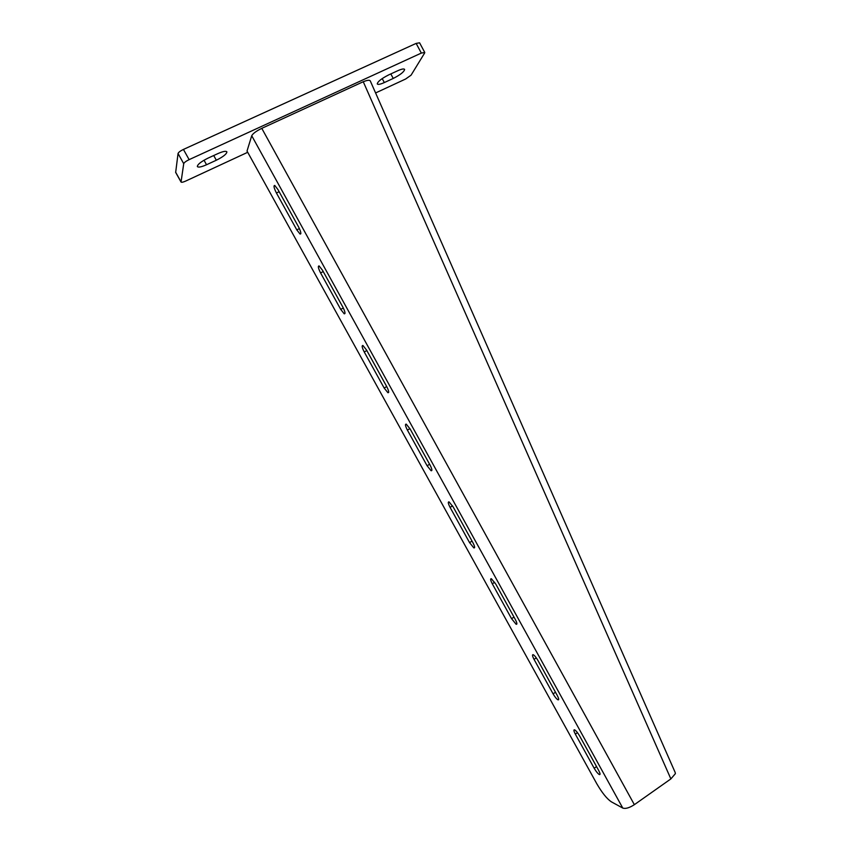 <?xml version="1.0" encoding="UTF-8"?>
<svg xmlns="http://www.w3.org/2000/svg" width="851" height="851" viewBox="0 0 851 851"><rect width="100%" height="100%" fill="white"/><g stroke="black" fill="none" stroke-linecap="round" stroke-linejoin="round"><path stroke-width="1.28" d="M261.778 128.352L363.26 81.728C367.27 80.143 369.611 79.866 370.27 80.888L675.162 772.431L675.386 773.655L670.865 778.91L634.357 804.674L261.778 128.352C256.236 131.075 252.885 133.543 251.726 135.756L247.024 151.042L596.806 783.771C602.019 792.738 606.848 798.749 611.284 801.791L622.772 808.067C625.549 809.003 629.41 807.865 634.357 804.674M277.926 189.528L274.745 185.433C273.384 185.507 273.948 188.028 276.426 192.996L296.797 229.876L300.084 234.068C301.435 234.057 300.914 231.632 298.499 226.781L277.926 189.528M322.508 270.267L319.104 265.938C317.742 265.916 318.231 268.246 320.572 272.916L340.719 309.381L344.219 313.817C345.58 313.891 345.123 311.647 342.836 307.094L322.508 270.267M366.579 350.091L362.941 345.506C361.59 345.41 362.015 347.559 364.228 351.942L384.141 387.992L387.896 392.705C389.237 392.832 388.833 390.769 386.684 386.503L366.579 350.091M410.15 429.01L406.257 424.149C404.927 424 405.31 425.979 407.384 430.085L427.085 465.731L431.095 470.731C432.414 470.911 432.063 469.007 430.032 465.018L410.15 429.01M453.243 507.058L449.073 501.888C447.786 501.696 448.115 503.526 450.073 507.356L469.55 542.608L473.847 547.916C475.113 548.14 474.805 546.385 472.901 542.661L453.243 507.058M495.856 584.222L491.399 578.744C490.155 578.52 490.442 580.201 492.282 583.775L511.547 618.645L516.131 624.283C517.355 624.517 517.078 622.9 515.291 619.432L495.856 584.222M537.992 660.546C536.204 657.472 534.619 655.525 533.237 654.717C532.045 654.483 532.311 656.025 534.034 659.355L553.086 693.842C554.916 696.99 556.543 698.979 557.979 699.83C559.139 700.086 558.884 698.597 557.214 695.363L537.992 660.546M579.659 736.019C577.765 732.775 576.084 730.711 574.595 729.828C573.468 729.584 573.712 731.009 575.329 734.115L594.168 768.23C596.115 771.549 597.849 773.665 599.381 774.58C600.476 774.835 600.242 773.463 598.678 770.453L579.659 736.019M175.668 172.413L178.05 153.51C178.497 152.318 180.295 150.957 183.433 149.425L416.139 43.401L419.586 42.805L424.734 52.4M393.247 78.441L384.333 82.558C380.291 84.355 377.929 84.813 377.259 83.93C377.653 81.6 381.45 78.59 388.63 74.931L397.683 70.761C401.672 68.984 403.98 68.537 404.619 69.42C404.172 71.782 400.385 74.792 393.247 78.441L390.811 73.92M247.715 152.286L185.656 181.082C183.061 182.231 181.529 182.55 181.04 182.029L183.72 163.69C184.188 162.53 185.986 161.179 189.124 159.637L421.33 53.081L424.766 52.443L424.617 53.049L411.076 75.165L405.629 79.015L375.589 92.95M216.324 160.222L206.538 164.743C201.389 167.019 198.326 167.626 197.347 166.562C197.475 164.445 201.006 161.658 207.921 158.19L217.877 153.606C222.973 151.372 225.972 150.787 226.887 151.85C226.728 153.988 223.207 156.786 216.324 160.222L213.718 155.52M670.865 778.91L363.26 81.728M622.772 808.067L251.726 135.756M594.168 768.23L596.551 766.602M575.329 734.115L577.478 732.668M534.034 659.355L536.311 657.887M553.086 693.842L555.501 692.257M492.282 583.775L494.676 582.297M511.547 618.645L514.004 617.103M450.073 507.356L452.562 505.888M469.55 542.608L472.05 541.108M407.384 430.085L409.948 428.649M427.085 465.731L429.627 464.274M364.228 351.942L366.834 350.548M384.141 387.992L386.726 386.588M320.572 272.916L323.231 271.575M340.719 309.381L343.325 308.019M276.426 192.996L279.128 191.709M296.797 229.876L299.414 228.589M416.139 43.401L421.33 53.081M175.614 172.157L181.018 181.827M178.05 153.51L183.72 163.69M183.433 149.425L189.124 159.637M204.027 160.222L206.538 164.743M382.195 78.59L384.333 82.558M599.381 774.58L600.072 774.112M557.979 699.83L558.713 699.352M516.131 624.283L516.897 623.804M473.847 547.916L474.635 547.448M431.095 470.731L431.893 470.273M387.896 392.705L388.694 392.268M344.219 313.817L345.006 313.413M300.084 234.068L300.839 233.695M175.646 172.37L181.04 182.029"/></g></svg>
